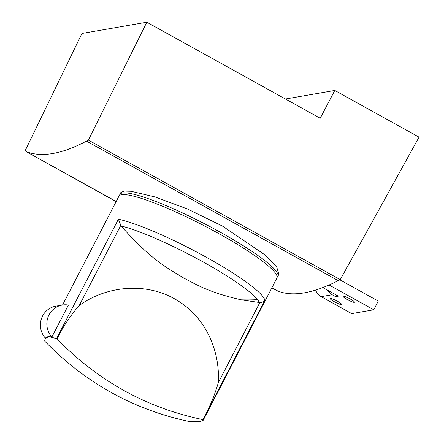 <?xml version="1.0" encoding="UTF-8"?>
<svg xmlns="http://www.w3.org/2000/svg" width="444" height="444" viewBox="0 0 444 444"><rect width="100%" height="100%" fill="white"/><g stroke="black" fill="none" stroke-linecap="round" stroke-linejoin="round"><path stroke-width="0.67" d="M338.295 280.641C313.092 293.423 292.985 296.914 277.961 291.109L271.906 287.751M271.817 287.917L277.961 291.109M340.243 279.659L88.406 140.121L146.82 22.2L320.202 118.265L334.776 90.448L419.058 137.152L340.243 279.659L338.278 280.675L86.486 141.12C61.705 154.135 41.592 157.626 26.152 151.587L116.117 201.648M88.406 140.121L86.469 141.153M26.129 151.62L116.184 201.521M271.883 287.79L277.938 291.142M24.942 151.132L81.951 33.455L146.82 22.2M116.2 201.482L26.152 151.587M277.161 277.05A88.967 12.92 -152.6 0 0 277.839 276.301L278.888 274.275L276.717 267.044L265.701 255.389L222.466 226.085L187.584 209.035L154.923 196.914L131.041 191.281L124.015 191.081L120.801 192.613L119.869 194.417A88.967 12.92 -152.6 0 0 119.641 195.404M277.839 276.301A88.967 12.92 -152.6 0 0 219.514 231.774A88.967 12.92 -152.6 0 0 119.869 194.417M285.448 99.006L334.776 90.448M322.827 287.568L338.317 296.148L335.559 296.631L336.369 295.071M327.605 290.215A11.86 11.527 80.2 0 0 332.162 294.744L335.559 296.631M315.656 290.06A11.86 11.527 80.2 0 0 321.14 296.659L332.162 294.744M321.14 296.659L351.731 313.603L373.77 309.779L378.271 301.099L339.899 279.837M373.77 309.779L329.065 285.009M347.297 299.539A6.427 0.932 27.4 0 1 343.084 296.32A6.427 0.932 27.4 0 1 350.277 299.017A6.427 0.932 27.4 0 1 354.49 302.236A6.427 0.932 27.4 0 1 347.297 299.539M334.437 301.77A6.427 0.932 27.4 0 1 330.225 298.551A6.427 0.932 27.4 0 1 337.423 301.248A6.427 0.932 27.4 0 1 341.636 304.467A6.427 0.932 27.4 0 1 334.437 301.77M68.431 305.034A19.281 18.737 80.2 0 0 62.288 305.05A19.281 18.737 80.2 0 0 47.797 317.765A19.281 18.737 80.2 0 0 51.848 337.029L68.431 305.034M62.288 305.05L55.861 306.166A19.281 18.737 80.2 0 0 41.37 318.881A19.281 18.737 80.2 0 0 45.416 338.145C46.57 336.608 48.712 336.236 51.848 337.029M118.398 219.225L121.057 225.935C153.285 262.354 169.636 269.003 183.489 277.911C197.053 284.876 208.408 292.246 241.086 299.817L259.829 302.569C262.243 302.469 263.914 301.731 264.829 300.355A88.967 12.92 -152.6 0 0 262.665 296.287A88.967 12.92 -152.6 0 0 198.29 252.875A88.967 12.92 -152.6 0 0 118.398 219.225L56.521 338.6L49.023 336.669L45.105 338.639L44.672 341.064C85.431 383.039 133.971 409.934 190.298 421.75L199.6 421.661L203.08 420.529L276.939 278.038A88.967 12.92 -152.6 0 0 274.964 272.561A88.967 12.92 -152.6 0 0 191.586 219.414A88.967 12.92 -152.6 0 0 118.964 196.154L62.543 305.011M202.742 419.591C146.348 407.792 97.802 380.897 57.121 338.905C62.993 326.695 70.352 315.584 79.198 305.583C108.097 284.532 149.967 281.94 179.559 301.903C206.072 318.881 220.135 351.032 218.309 382.661C214.619 395.521 209.429 407.831 202.742 419.591L203.08 420.529M56.521 338.6L57.121 338.905M120.718 225.491L79.198 305.583M259.829 302.569L218.309 382.661M264.829 300.355L202.952 419.73M259.324 302.542A85.786 12.46 -152.6 0 0 257.52 299.633A184.854 174.109 141.7 0 1 241.086 299.817M257.52 299.633A85.786 12.46 -152.6 0 0 197.796 259.035A85.786 12.46 -152.6 0 0 121.057 225.935M45.382 338.106L45.105 338.639"/></g></svg>
